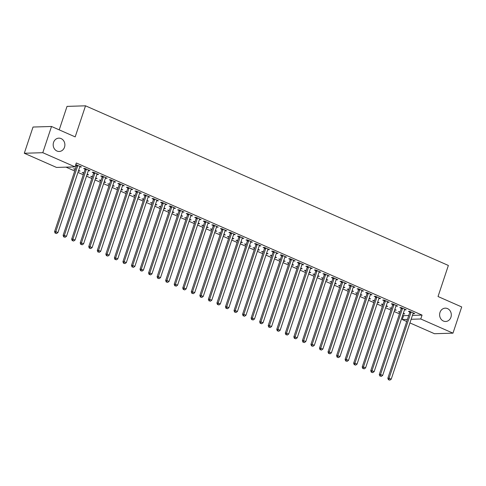 <?xml version="1.0" encoding="UTF-8"?>
<svg xmlns="http://www.w3.org/2000/svg" width="486" height="486" viewBox="0 0 486 486"><rect width="100%" height="100%" fill="white"/><g stroke="black" fill="none" stroke-linecap="round" stroke-linejoin="round"><path stroke-width="0.73" d="M64.504 147.215A6.664 5.844 -91.7 0 1 59.237 151.474A6.664 5.844 -91.7 0 1 53.563 142.404A6.664 5.844 -91.7 0 1 58.83 138.145A6.664 5.844 -91.7 0 1 64.504 147.215M450.929 317.224A6.664 5.844 -91.7 0 1 445.662 321.483A6.664 5.844 -91.7 0 1 439.994 312.413A6.664 5.844 -91.7 0 1 445.255 308.16A6.664 5.844 -91.7 0 1 450.929 317.224M65.981 167.141L74.741 170.999M77.954 172.409L83.288 174.753M86.502 176.169L91.83 178.514M95.049 179.929L100.377 182.274M103.591 183.69L108.925 186.035M112.138 187.45L117.466 189.795M120.686 191.211L126.014 193.556M129.227 194.971L134.561 197.316M137.775 198.725L143.103 201.07M146.322 202.486L151.65 204.831M154.864 206.246L160.198 208.591M163.411 210.007L168.739 212.352M171.959 213.767L177.287 216.112M180.5 217.528L185.834 219.872M189.048 221.288L194.376 223.633M197.589 225.048L202.923 227.393M206.137 228.803L211.471 231.148M214.684 232.563L220.012 234.908M223.226 236.324L228.56 238.669M231.773 240.084L237.107 242.429M240.321 243.844L245.649 246.189M248.862 247.605L254.196 249.95M257.41 251.365L262.744 253.71M265.957 255.126L271.285 257.471M274.499 258.88L279.833 261.225M283.046 262.64L288.38 264.985M291.594 266.401L296.922 268.746M300.135 270.161L305.469 272.506M308.683 273.922L314.017 276.267M317.23 277.682L322.558 280.027M325.772 281.443L331.106 283.788M334.319 285.203L339.653 287.548M342.867 288.957L348.195 291.302M351.408 292.718L356.742 295.063M359.956 296.478L365.29 298.823M368.503 300.239L373.831 302.584M377.045 303.999L382.379 306.344M385.592 307.76L390.926 310.104M394.14 311.52L399.468 313.865M402.681 315.274L403.562 315.663L402.268 319.545L407.426 319.387M56.516 167.433L24.3 153.26L42.792 152.695L75.014 166.868L56.516 167.433M42.792 152.695L51.516 126.475L33.024 127.04L24.3 153.26M59.219 129.865L67.032 106.379L85.524 105.814L448.365 265.453L438.032 296.521L461.7 306.939L452.976 333.153L434.484 333.718L409.935 322.923M406.721 321.507L402.268 319.545M78.951 170.556L78.781 171.066L80.032 171.029L78.623 170.41M78.781 171.066L78.453 170.926M75.233 169.511L73.653 168.812L75.403 168.994M88.95 170.252L88.78 170.762L90.025 170.726L84.898 168.472L83.653 168.508L85.032 169.116M88.78 170.762L88.361 170.58L66.497 236.311L64.359 235.37L86.229 169.632A1.039 0.911 88.3 0 0 86.283 169.243L86.283 169.079M96.04 178.076L95.87 178.587L97.121 178.55L95.712 177.931M95.87 178.587L95.542 178.441M92.328 177.025L90.742 176.333L92.498 176.515M106.039 177.767L105.869 178.283L107.12 178.247L101.993 175.987L100.742 176.029L102.127 176.637M105.869 178.283L105.45 178.101L83.586 243.826L81.448 242.891L103.318 177.153A1.039 0.911 88.3 0 0 103.378 176.764L103.372 176.594M113.135 185.591L112.965 186.108L114.21 186.071L112.801 185.452M112.965 186.108L112.631 185.962M109.417 184.546L107.837 183.854L109.587 184.036M123.128 185.288L122.958 185.804L124.209 185.761L119.082 183.508L117.831 183.544L119.216 184.158M122.958 185.804L122.545 185.616L100.675 251.347L98.543 250.405L120.406 184.668A1.039 0.911 88.3 0 0 120.467 184.279L120.467 184.115M130.224 193.112L130.054 193.628L131.305 193.586L129.896 192.966M130.054 193.628L129.726 193.483M126.506 192.067L124.926 191.369L126.676 191.551M140.223 192.808L140.053 193.319L141.298 193.282L136.171 191.028L134.926 191.065L136.305 191.672M140.053 193.319L139.634 193.136L117.77 258.868L115.632 257.926L137.502 192.189A1.039 0.911 88.3 0 0 137.556 191.8L137.556 191.636M147.313 200.633L147.143 201.143L148.394 201.107L146.985 200.487M147.143 201.143L146.815 201.004M143.601 199.588L142.015 198.889L143.771 199.072M157.312 200.329L157.142 200.84L158.393 200.803L153.266 198.549L152.015 198.586L153.4 199.193M157.142 200.84L156.723 200.657L134.859 266.389L132.721 265.447L154.591 199.71A1.039 0.911 88.3 0 0 154.651 199.321L154.645 199.157M164.408 208.154L164.238 208.664L165.483 208.628L164.074 208.008M164.238 208.664L163.904 208.518M160.69 207.103L159.11 206.41L160.86 206.593M174.401 207.844L174.231 208.36L175.482 208.324L170.355 206.064L169.104 206.107L170.489 206.714M174.231 208.36L173.818 208.178M181.497 215.669L181.327 216.185L182.578 216.149L181.169 215.529M181.327 216.185L180.999 216.039M177.779 214.624L176.199 213.931L177.949 214.113M191.496 215.365L191.326 215.881L192.571 215.839L187.444 213.585L186.199 213.621L187.578 214.229M191.326 215.881L190.907 215.693L169.043 281.424L166.905 280.483L188.775 214.745A1.039 0.911 88.3 0 0 188.829 214.356L188.829 214.192M198.586 223.189L198.416 223.706L199.667 223.663L198.258 223.044M198.416 223.706L198.088 223.56M194.874 222.145L193.288 221.446L195.044 221.628M208.585 222.886L208.415 223.396L209.666 223.36L204.539 221.106L203.288 221.142L204.673 221.75M208.415 223.396L207.996 223.214M215.681 230.71L215.511 231.221L216.756 231.184L215.347 230.564M215.511 231.221L215.177 231.075M211.963 229.665L210.383 228.967L212.133 229.149M225.674 230.407L225.504 230.917L226.755 230.88L221.628 228.627L220.377 228.663L221.762 229.27M225.504 230.917L225.091 230.735L203.221 296.466L201.089 295.524L222.953 229.787A1.039 0.911 88.3 0 0 223.013 229.398L223.013 229.234M232.77 238.231L232.6 238.741L233.851 238.705L232.442 238.085M232.6 238.741L232.272 238.596M229.052 237.18L227.472 236.488L229.222 236.67M242.769 237.921L242.599 238.438L243.844 238.401L238.717 236.141L237.472 236.184L238.851 236.791M242.599 238.438L242.18 238.255M249.859 245.746L249.689 246.262L250.94 246.226L249.531 245.606M249.689 246.262L249.361 246.116M246.147 244.701L244.561 244.008L246.317 244.191M259.858 245.442L259.688 245.959L260.939 245.916L255.812 243.662L254.561 243.699L255.946 244.306M259.688 245.959L259.269 245.77L237.405 311.502L235.267 310.56L257.137 244.823A1.039 0.911 88.3 0 0 257.197 244.434L257.191 244.27M266.954 253.267L266.784 253.783L268.029 253.741L266.62 253.121M266.784 253.783L266.45 253.637M263.236 252.222L261.656 251.523L263.406 251.705M276.947 252.963L276.777 253.473L278.028 253.437L272.901 251.183L271.65 251.219L273.035 251.827M276.777 253.473L276.364 253.291L254.494 319.023L252.362 318.081L274.226 252.343A1.039 0.911 88.3 0 0 274.286 251.955L274.286 251.791M284.043 260.788L283.873 261.298L285.124 261.261L283.715 260.642M283.873 261.298L283.545 261.152M280.325 259.743L278.745 259.044L280.495 259.226M294.042 260.484L293.872 260.994L295.117 260.958L289.99 258.698L288.745 258.74L290.124 259.348M293.872 260.994L293.453 260.812L271.589 326.543L269.451 325.602L291.321 259.864A1.039 0.911 88.3 0 0 291.375 259.475L291.375 259.311M301.132 268.308L300.962 268.819L302.213 268.782L300.804 268.163M300.962 268.819L300.634 268.673M297.42 267.257L295.834 266.565L297.59 266.747M311.131 267.999L310.961 268.515L312.212 268.479L307.085 266.219L305.834 266.255L307.219 266.869M310.961 268.515L310.542 268.333L288.678 334.058L286.54 333.123L308.41 267.385A1.039 0.911 88.3 0 0 308.47 266.99L308.464 266.826M318.227 275.823L318.057 276.34L319.302 276.303L317.893 275.684M318.057 276.34L317.723 276.194M314.509 274.778L312.929 274.08L314.679 274.268M328.22 275.519L328.05 276.036L329.301 275.993L324.174 273.74L322.923 273.776L324.308 274.383M328.05 276.036L327.637 275.848L305.767 341.579L303.635 340.637L325.498 274.9A1.039 0.911 88.3 0 0 325.559 274.511L325.559 274.347M335.316 283.344L335.146 283.86L336.397 283.818L334.988 283.198M335.146 283.86L334.818 283.715M331.598 282.299L330.018 281.601L331.768 281.783M345.315 283.04L345.139 283.551L346.39 283.514L341.263 281.26L340.012 281.297L341.397 281.904M345.139 283.551L344.726 283.368L322.862 349.1L320.724 348.158L342.594 282.421A1.039 0.911 88.3 0 0 342.648 282.032L342.648 281.868M352.405 290.865L352.235 291.375L353.486 291.339L352.077 290.719M352.235 291.375L351.907 291.229M348.693 289.82L347.107 289.121L348.863 289.304M362.404 290.561L362.234 291.071L363.485 291.035L358.358 288.775L357.107 288.818L358.492 289.425M362.234 291.071L361.815 290.889M369.5 298.386L369.33 298.896L370.575 298.86L369.166 298.24M369.33 298.896L368.995 298.75M365.782 297.335L364.202 296.642L365.952 296.825M379.493 298.076L379.323 298.592L380.574 298.55L375.447 296.296L374.196 296.332L375.581 296.946M379.323 298.592L378.91 298.41L357.04 364.136L354.908 363.2L376.772 297.462A1.039 0.911 88.3 0 0 376.832 297.067L376.832 296.903M386.589 305.901L386.419 306.417L387.67 306.374L386.261 305.755M386.419 306.417L386.091 306.271M382.871 304.856L381.291 304.157L383.041 304.345M396.588 305.597L396.412 306.113L397.663 306.071L392.536 303.817L391.285 303.853L392.67 304.461M396.412 306.113L395.999 305.925M403.678 313.421L403.508 313.938L404.759 313.895L403.35 313.276M403.508 313.938L403.18 313.792M399.966 312.377L398.38 311.678L400.136 311.86M413.677 313.118L413.507 313.628L414.758 313.592L409.631 311.338L408.38 311.374L409.765 311.982M413.507 313.628L413.088 313.446L391.224 379.177L389.086 378.236L410.956 312.498A1.039 0.911 88.3 0 0 411.016 312.109L411.01 311.945M403.562 315.663L408.72 315.505M412.444 315.39L422.055 315.098L76.302 162.98L75.014 166.868M405.13 309.357L404.96 309.868L406.211 309.831L401.084 307.577L399.832 307.614L401.217 308.221M404.96 309.868L404.546 309.685L382.676 375.417L380.544 374.475L402.408 308.738A1.039 0.911 88.3 0 0 402.469 308.349L402.469 308.185M395.136 309.661L394.966 310.177L396.212 310.135L394.802 309.515M394.966 310.177L394.632 310.032M391.418 308.616L389.839 307.917L391.588 308.1M388.041 301.836L387.871 302.353L389.122 302.31L383.995 300.056L382.743 300.093L384.128 300.706M387.871 302.353L387.451 302.164L365.587 367.896L363.449 366.954L385.319 301.217A1.039 0.911 88.3 0 0 385.38 300.828L385.374 300.664M378.041 302.14L377.871 302.656L379.123 302.62L377.713 302M377.871 302.656L377.543 302.511M374.329 301.095L372.744 300.403L374.499 300.585M370.952 294.316L370.775 294.832L372.027 294.795L366.9 292.536L365.648 292.578L367.033 293.186M370.775 294.832L370.362 294.65L348.498 360.375L346.36 359.44L368.23 293.702A1.039 0.911 88.3 0 0 368.285 293.313L368.285 293.143M360.952 294.625L360.782 295.136L362.034 295.099L360.624 294.48M360.782 295.136L360.454 294.99M357.234 293.574L355.655 292.882L357.404 293.064M353.857 286.801L353.687 287.311L354.938 287.275L349.811 285.021L348.559 285.057L349.944 285.665M353.687 287.311L353.273 287.129L331.403 352.86L329.271 351.919L351.135 286.181A1.039 0.911 88.3 0 0 351.196 285.792L351.196 285.628M343.863 287.105L343.693 287.615L344.938 287.578L343.529 286.959M343.693 287.615L343.359 287.475M340.145 286.06L338.566 285.361L340.315 285.543M336.768 279.28L336.598 279.79L337.849 279.754L332.722 277.5L331.47 277.536L332.855 278.144M336.598 279.79L336.178 279.608L314.314 345.339L312.176 344.398L334.046 278.66A1.039 0.911 88.3 0 0 334.107 278.271L334.101 278.107M326.768 279.584L326.598 280.1L327.85 280.058L326.44 279.438M326.598 280.1L326.27 279.954M323.056 278.539L321.471 277.84L323.226 278.028M319.679 271.759L319.502 272.275L320.754 272.233L315.627 269.979L314.375 270.016L315.76 270.629M319.502 272.275L319.089 272.093M309.679 272.069L309.509 272.579L310.761 272.543L309.351 271.923M309.509 272.579L309.181 272.433M305.961 271.018L304.382 270.325L306.131 270.508M302.584 264.244L302.413 264.755L303.665 264.718L298.538 262.458L297.286 262.501L298.671 263.108M302.413 264.755L302 264.572L280.13 330.298L277.998 329.362L299.862 263.625A1.039 0.911 88.3 0 0 299.923 263.236L299.923 263.072M292.59 264.548L292.42 265.058L293.666 265.022L292.256 264.402M292.42 265.058L292.086 264.913M288.872 263.497L287.293 262.805L289.042 262.987M285.495 256.723L285.325 257.234L286.576 257.197L281.449 254.943L280.197 254.98L281.582 255.587M285.325 257.234L284.905 257.051M275.495 257.027L275.325 257.537L276.577 257.501L275.167 256.881M275.325 257.537L274.997 257.398M271.783 255.982L270.198 255.284L271.953 255.466M268.406 249.203L268.236 249.713L269.481 249.676L264.354 247.423L263.108 247.459L264.487 248.067M268.236 249.713L267.816 249.531L245.952 315.262L243.814 314.32L265.684 248.583A1.039 0.911 88.3 0 0 265.739 248.194L265.739 248.03M258.406 249.506L258.236 250.023L259.488 249.98L258.078 249.361M258.236 250.023L257.908 249.877M254.688 248.461L253.109 247.763L254.858 247.951M251.311 241.682L251.141 242.198L252.392 242.156L247.265 239.902L246.013 239.938L247.398 240.552M251.141 242.198L250.727 242.016M241.317 241.992L241.147 242.502L242.393 242.465L240.983 241.846M241.147 242.502L240.813 242.356M237.599 240.941L236.02 240.248L237.769 240.43M234.222 234.167L234.052 234.677L235.303 234.641L230.176 232.381L228.924 232.423L230.309 233.031M234.052 234.677L233.632 234.495L211.768 300.226L209.63 299.285L231.5 233.547A1.039 0.911 88.3 0 0 231.561 233.159L231.555 232.994M224.222 234.471L224.052 234.981L225.304 234.945L223.894 234.325M224.052 234.981L223.724 234.835M220.51 233.42L218.925 232.727L220.68 232.909M217.133 226.646L216.963 227.156L218.208 227.12L213.081 224.866L211.835 224.903L213.214 225.51M216.963 227.156L216.543 226.974L194.679 292.706L192.541 291.764L214.411 226.026A1.039 0.911 88.3 0 0 214.466 225.638L214.466 225.474M207.133 226.95L206.963 227.46L208.215 227.424L206.805 226.804M206.963 227.46L206.635 227.32M203.415 225.905L201.836 225.206L203.585 225.389M200.038 219.125L199.868 219.636L201.119 219.599L195.992 217.345L194.74 217.382L196.125 217.989M199.868 219.636L199.454 219.453L177.584 285.185L175.452 284.243L197.316 218.506A1.039 0.911 88.3 0 0 197.377 218.117L197.377 217.953M190.044 219.429L189.874 219.945L191.12 219.903L189.71 219.283M189.874 219.945L189.54 219.8M186.326 218.384L184.747 217.685L186.496 217.874M182.949 211.604L182.779 212.121L184.03 212.078L178.903 209.824L177.651 209.861L179.036 210.474M182.779 212.121L182.359 211.939L160.495 277.664L158.357 276.728L180.227 210.991A1.039 0.911 88.3 0 0 180.288 210.596L180.282 210.432M172.949 211.914L172.779 212.425L174.031 212.388L172.621 211.768M172.779 212.425L172.451 212.279M169.237 210.863L167.652 210.171L169.407 210.353M165.86 204.09L165.69 204.6L166.935 204.563L161.808 202.304L160.562 202.346L161.941 202.954M165.69 204.6L165.27 204.418L143.406 270.149L141.268 269.208L163.138 203.47A1.039 0.911 88.3 0 0 163.193 203.081L163.193 202.917M155.86 204.393L155.69 204.904L156.942 204.867L155.532 204.248M155.69 204.904L155.362 204.758M152.142 203.348L150.563 202.65L152.312 202.832M148.765 196.569L148.595 197.079L149.846 197.043L144.719 194.789L143.467 194.825L144.852 195.433M148.595 197.079L148.181 196.897L126.311 262.628L124.179 261.687L146.043 195.949A1.039 0.911 88.3 0 0 146.104 195.56L146.104 195.396M138.771 196.873L138.601 197.389L139.846 197.346L138.437 196.727M138.601 197.389L138.267 197.243M135.053 195.828L133.474 195.129L135.223 195.311M131.676 189.048L131.506 189.564L132.757 189.522L127.63 187.268L126.378 187.304L127.763 187.912M131.506 189.564L131.086 189.376M121.676 189.352L121.506 189.868L122.758 189.826L121.348 189.206M121.506 189.868L121.178 189.722M117.964 188.307L116.379 187.608L118.134 187.796M114.587 181.527L114.417 182.043L115.662 182.007L110.535 179.747L109.289 179.784L110.668 180.397M114.417 182.043L113.997 181.861L92.133 247.587L89.995 246.651L111.865 180.914A1.039 0.911 88.3 0 0 111.92 180.519L111.92 180.355M104.587 181.837L104.417 182.347L105.669 182.311L104.259 181.691M104.417 182.347L104.089 182.201M100.869 180.786L99.29 180.093L101.039 180.276M97.492 174.012L97.322 174.523L98.573 174.486L93.446 172.226L92.194 172.269L93.579 172.876M97.322 174.523L96.908 174.34M87.498 174.316L87.328 174.826L88.574 174.79L87.164 174.17M87.328 174.826L86.994 174.681M83.78 173.271L82.201 172.573L83.95 172.755M80.403 166.491L80.233 167.002L81.484 166.965L75.725 164.73M80.233 167.002L79.813 166.82L57.949 232.551L55.811 231.609L77.681 165.872A1.039 0.911 88.3 0 0 77.742 165.483L77.736 165.319M76.49 165.355L75.64 164.985M70.336 167.008L70.853 166.996M70.233 167.312L69.601 167.032M422.055 315.098L420.761 318.98L452.976 333.153M51.516 126.475L75.184 136.888L85.524 105.814M411.15 319.278L420.761 318.98M413.373 312.984L413.276 313.106A1.039 0.911 88.3 0 0 413.094 313.44M388.934 379.791L389.79 380.167L388.934 379.791L389.086 378.236L387.84 378.272L409.704 312.534A1.039 0.911 88.3 0 0 409.765 312.146L409.753 311.392M387.84 378.272L388.435 379.809M389.79 380.167L391.224 379.177M404.826 309.224L404.729 309.345A1.039 0.911 88.3 0 0 404.546 309.679M380.386 376.03L381.243 376.407L380.386 376.03L380.544 374.475L379.293 374.512L401.163 308.774A1.039 0.911 88.3 0 0 401.217 308.385L401.205 307.632M379.293 374.512L379.888 376.049M381.243 376.407L382.676 375.417M393.867 304.977L392.615 305.02L370.745 370.757L371.997 370.715L393.867 304.977A1.039 0.911 88.3 0 0 393.921 304.588L393.921 304.424M371.845 372.27L372.695 372.647L371.845 372.27L371.997 370.715L374.135 371.656L395.999 305.919A1.039 0.911 88.3 0 1 396.181 305.585L396.284 305.463M392.615 305.02A1.039 0.911 88.3 0 0 392.676 304.625L392.658 303.872M370.745 370.757L371.34 372.288M372.695 372.647L374.135 371.656M387.737 301.703L387.64 301.824A1.039 0.911 88.3 0 0 387.457 302.158M363.297 368.516L364.154 368.886L363.297 368.516L363.449 366.954L362.204 366.997L384.068 301.259A1.039 0.911 88.3 0 0 384.128 300.87L384.116 300.111M362.204 366.997L362.799 368.528M364.154 368.886L365.587 367.896M379.189 297.942L379.092 298.064A1.039 0.911 88.3 0 0 378.91 298.398M354.75 364.755L355.606 365.132L354.75 364.755L354.908 363.2L353.656 363.236L375.526 297.499A1.039 0.911 88.3 0 0 375.581 297.11L375.569 296.351M353.656 363.236L354.251 364.767M355.606 365.132L357.04 364.136M370.648 294.182L370.545 294.303A1.039 0.911 88.3 0 0 370.362 294.638M346.208 360.995L347.059 361.371L346.208 360.995L346.36 359.44L345.109 359.476L366.979 293.738A1.039 0.911 88.3 0 0 367.039 293.35L367.021 292.59M345.109 359.476L345.704 361.007M347.059 361.371L348.498 360.375M359.683 289.942L358.431 289.978L336.567 355.716L337.813 355.679L359.683 289.942A1.039 0.911 88.3 0 0 359.743 289.553L359.737 289.389M337.661 357.234L338.517 357.611L337.661 357.234L337.813 355.679L339.951 356.621L361.821 290.883A1.039 0.911 88.3 0 1 362.003 290.543L362.1 290.428M358.431 289.978A1.039 0.911 88.3 0 0 358.492 289.589L358.48 288.83M336.567 355.716L337.163 357.246M338.517 357.611L339.951 356.621M353.553 286.667L353.456 286.789A1.039 0.911 88.3 0 0 353.273 287.123M329.113 353.474L329.97 353.851L329.113 353.474L329.271 351.919L328.02 351.955L349.89 286.218A1.039 0.911 88.3 0 0 349.944 285.829L349.932 285.069M328.02 351.955L328.615 353.492M329.97 353.851L331.403 352.86M345.011 282.907L344.908 283.028A1.039 0.911 88.3 0 0 344.726 283.362M320.572 349.713L321.422 350.09L320.572 349.713L320.724 348.158L319.472 348.195L341.342 282.457A1.039 0.911 88.3 0 0 341.403 282.068L341.385 281.315M319.472 348.195L320.067 349.732M321.422 350.09L322.862 349.1M336.464 279.146L336.367 279.268A1.039 0.911 88.3 0 0 336.184 279.602M312.024 345.953L312.881 346.33L312.024 345.953L312.176 344.398L310.931 344.44L332.795 278.703A1.039 0.911 88.3 0 0 332.855 278.308L332.843 277.555M310.931 344.44L311.526 345.971M312.881 346.33L314.314 345.339M327.916 275.386L327.819 275.507A1.039 0.911 88.3 0 0 327.637 275.841M303.477 342.193L304.333 342.569L303.477 342.193L303.635 340.637L302.383 340.68L324.253 274.942A1.039 0.911 88.3 0 0 324.308 274.554L324.296 273.794M302.383 340.68L302.978 342.211M304.333 342.569L305.767 341.579M316.957 271.139L315.706 271.182L293.836 336.92L295.087 336.883L316.957 271.139A1.039 0.911 88.3 0 0 317.012 270.751L317.012 270.587M294.935 338.438L295.786 338.809L294.935 338.438L295.087 336.883L297.225 337.819L319.089 272.081A1.039 0.911 88.3 0 1 319.272 271.747L319.375 271.625M315.706 271.182A1.039 0.911 88.3 0 0 315.766 270.793L315.748 270.034M293.836 336.92L294.431 338.45M295.786 338.809L297.225 337.819M310.827 267.865L310.73 267.986A1.039 0.911 88.3 0 0 310.548 268.321M286.388 334.678L287.244 335.054L286.388 334.678L286.54 333.123L285.294 333.159L307.158 267.422A1.039 0.911 88.3 0 0 307.219 267.033L307.207 266.273M285.294 333.159L285.89 334.69M287.244 335.054L288.678 334.058M302.28 264.105L302.183 264.226A1.039 0.911 88.3 0 0 302 264.56M277.84 330.917L278.697 331.294L277.84 330.917L277.998 329.362L276.747 329.399L298.617 263.661A1.039 0.911 88.3 0 0 298.671 263.272L298.659 262.513M276.747 329.399L277.342 330.93M278.697 331.294L280.13 330.298M293.738 260.35L293.635 260.466A1.039 0.911 88.3 0 0 293.453 260.806M269.299 327.157L270.149 327.534L269.299 327.157L269.451 325.602L268.199 325.638L290.069 259.901A1.039 0.911 88.3 0 0 290.13 259.512L290.112 258.752M268.199 325.638L268.794 327.169M270.149 327.534L271.589 326.543M282.773 256.104L281.522 256.14L259.658 321.878L260.903 321.841L282.773 256.104A1.039 0.911 88.3 0 0 282.834 255.715L282.828 255.551M260.751 323.397L261.608 323.773L260.751 323.397L260.903 321.841L263.041 322.783L284.911 257.045A1.039 0.911 88.3 0 1 285.094 256.711L285.191 256.59M281.522 256.14A1.039 0.911 88.3 0 0 281.582 255.751L281.57 254.992M259.658 321.878L260.253 323.415M261.608 323.773L263.041 322.783M276.643 252.829L276.546 252.951A1.039 0.911 88.3 0 0 276.364 253.285M252.204 319.636L253.06 320.013L252.204 319.636L252.362 318.081L251.11 318.117L272.98 252.38A1.039 0.911 88.3 0 0 273.035 251.991L273.023 251.238M251.11 318.117L251.705 319.654M253.06 320.013L254.494 319.023M268.102 249.069L267.999 249.19A1.039 0.911 88.3 0 0 267.816 249.525M243.662 315.876L244.513 316.252L243.662 315.876L243.814 314.32L242.563 314.363L264.433 248.625A1.039 0.911 88.3 0 0 264.493 248.231L264.475 247.477M242.563 314.363L243.158 315.894M244.513 316.252L245.952 315.262M259.554 245.309L259.457 245.43A1.039 0.911 88.3 0 0 259.275 245.764M235.115 312.121L235.971 312.492L235.115 312.121L235.267 310.56L234.021 310.603L255.885 244.865A1.039 0.911 88.3 0 0 255.946 244.476L255.934 243.717M234.021 310.603L234.617 312.133M235.971 312.492L237.405 311.502M248.589 241.068L247.344 241.105L225.474 306.842L226.725 306.806L248.589 241.068A1.039 0.911 88.3 0 0 248.65 240.673L248.65 240.509M226.567 308.361L227.424 308.738L226.567 308.361L226.725 306.806L228.857 307.741L250.727 242.004A1.039 0.911 88.3 0 1 250.91 241.67L251.007 241.548M247.344 241.105A1.039 0.911 88.3 0 0 247.398 240.716L247.386 239.956M225.474 306.842L226.069 308.373M227.424 308.738L228.857 307.741M240.048 237.308L238.796 237.344L216.926 303.082L218.178 303.045L240.048 237.308A1.039 0.911 88.3 0 0 240.102 236.919L240.102 236.749M218.026 304.601L218.876 304.977L218.026 304.601L218.178 303.045L220.316 303.981L242.18 238.243A1.039 0.911 88.3 0 1 242.362 237.909L242.465 237.788M238.796 237.344A1.039 0.911 88.3 0 0 238.857 236.955L238.839 236.196M216.926 303.082L217.521 304.613M218.876 304.977L220.316 303.981M233.918 234.033L233.821 234.149A1.039 0.911 88.3 0 0 233.638 234.489M209.478 300.84L210.335 301.217L209.478 300.84L209.63 299.285L208.385 299.321L230.249 233.584A1.039 0.911 88.3 0 0 230.309 233.195L230.297 232.436M208.385 299.321L208.98 300.852M210.335 301.217L211.768 300.226M225.37 230.273L225.273 230.388A1.039 0.911 88.3 0 0 225.091 230.729M200.931 297.08L201.787 297.456L200.931 297.08L201.089 295.524L199.837 295.561L221.707 229.823A1.039 0.911 88.3 0 0 221.762 229.435L221.75 228.675M199.837 295.561L200.432 297.098M201.787 297.456L203.221 296.466M216.829 226.512L216.726 226.634A1.039 0.911 88.3 0 0 216.543 226.968M192.389 293.319L193.24 293.696L192.389 293.319L192.541 291.764L191.29 291.8L213.16 226.063A1.039 0.911 88.3 0 0 213.22 225.674L213.202 224.921M191.29 291.8L191.885 293.337M193.24 293.696L194.679 292.706M205.864 222.266L204.612 222.302L182.748 288.04L183.994 288.004L205.864 222.266A1.039 0.911 88.3 0 0 205.924 221.877L205.918 221.713M183.842 289.559L184.698 289.935L183.842 289.559L183.994 288.004L186.132 288.945L208.002 223.208A1.039 0.911 88.3 0 1 208.184 222.874L208.281 222.752M204.612 222.302A1.039 0.911 88.3 0 0 204.673 221.914L204.661 221.16M182.748 288.04L183.344 289.577M184.698 289.935L186.132 288.945M199.734 218.992L199.637 219.113A1.039 0.911 88.3 0 0 199.454 219.447M175.294 285.798L176.151 286.175L175.294 285.798L175.452 284.243L174.201 284.286L196.071 218.548A1.039 0.911 88.3 0 0 196.125 218.153L196.113 217.4M174.201 284.286L174.796 285.817M176.151 286.175L177.584 285.185M191.192 215.231L191.089 215.353A1.039 0.911 88.3 0 0 190.907 215.687M166.753 282.044L167.603 282.415L166.753 282.044L166.905 280.483L165.653 280.525L187.523 214.788A1.039 0.911 88.3 0 0 187.584 214.399L187.566 213.64M165.653 280.525L166.248 282.056M167.603 282.415L169.043 281.424M182.645 211.471L182.548 211.592A1.039 0.911 88.3 0 0 182.365 211.926M158.205 278.284L159.062 278.66L158.205 278.284L158.357 276.728L157.112 276.765L178.976 211.027A1.039 0.911 88.3 0 0 179.036 210.638L179.024 209.879M157.112 276.765L157.707 278.296M159.062 278.66L160.495 277.664M171.68 207.23L170.434 207.267L148.564 273.004L149.816 272.968L171.68 207.23A1.039 0.911 88.3 0 0 171.74 206.842L171.74 206.672M149.658 274.523L150.514 274.9L149.658 274.523L149.816 272.968L151.948 273.904L173.818 208.166A1.039 0.911 88.3 0 1 174 207.832L174.097 207.71M170.434 207.267A1.039 0.911 88.3 0 0 170.489 206.878L170.477 206.119M148.564 273.004L149.159 274.535M150.514 274.9L151.948 273.904M165.556 203.956L165.453 204.071A1.039 0.911 88.3 0 0 165.27 204.412M141.116 270.763L141.967 271.139L141.116 270.763L141.268 269.208L140.017 269.244L161.887 203.506A1.039 0.911 88.3 0 0 161.947 203.118L161.929 202.358M140.017 269.244L140.612 270.775M141.967 271.139L143.406 270.149M157.008 200.196L156.911 200.311A1.039 0.911 88.3 0 0 156.729 200.651M132.569 267.002L133.425 267.379L132.569 267.002L132.721 265.447L131.475 265.484L153.339 199.746A1.039 0.911 88.3 0 0 153.4 199.357L153.388 198.598M131.475 265.484L132.071 267.021M133.425 267.379L134.859 266.389M148.461 196.435L148.364 196.557A1.039 0.911 88.3 0 0 148.181 196.891M124.021 263.242L124.878 263.619L124.021 263.242L124.179 261.687L122.928 261.723L144.798 195.986A1.039 0.911 88.3 0 0 144.852 195.597L144.84 194.843M122.928 261.723L123.523 263.26M124.878 263.619L126.311 262.628M139.919 192.675L139.816 192.796A1.039 0.911 88.3 0 0 139.634 193.13M115.48 259.481L116.33 259.858L115.48 259.481L115.632 257.926L114.38 257.969L136.25 192.225A1.039 0.911 88.3 0 0 136.311 191.836L136.293 191.083M114.38 257.969L114.975 259.5M116.33 259.858L117.77 258.868M128.954 188.428L127.703 188.471L105.839 254.208L107.084 254.166L128.954 188.428A1.039 0.911 88.3 0 0 129.015 188.039L129.009 187.875M106.932 255.721L107.789 256.098L106.932 255.721L107.084 254.166L109.222 255.107L131.092 189.37A1.039 0.911 88.3 0 1 131.275 189.036L131.372 188.914M127.703 188.471A1.039 0.911 88.3 0 0 127.763 188.076L127.751 187.323M105.839 254.208L106.434 255.739M107.789 256.098L109.222 255.107M122.824 185.154L122.727 185.275A1.039 0.911 88.3 0 0 122.545 185.609M98.385 251.967L99.241 252.337L98.385 251.967L98.543 250.405L97.291 250.448L119.161 184.71A1.039 0.911 88.3 0 0 119.216 184.322L119.204 183.562M97.291 250.448L97.886 251.979M99.241 252.337L100.675 251.347M114.283 181.393L114.18 181.515A1.039 0.911 88.3 0 0 113.997 181.849M89.843 248.206L90.694 248.583L89.843 248.206L89.995 246.651L88.744 246.688L110.614 180.95A1.039 0.911 88.3 0 0 110.674 180.561L110.656 179.802M88.744 246.688L89.339 248.218M90.694 248.583L92.133 247.587M105.735 177.633L105.638 177.755A1.039 0.911 88.3 0 0 105.456 178.089M81.296 244.446L82.152 244.823L81.296 244.446L81.448 242.891L80.202 242.927L102.066 177.19A1.039 0.911 88.3 0 0 102.127 176.801L102.115 176.041M80.202 242.927L80.797 244.458M82.152 244.823L83.586 243.826M94.77 173.393L93.525 173.429L71.655 239.167L72.906 239.13L94.77 173.393A1.039 0.911 88.3 0 0 94.831 173.004L94.831 172.84M72.748 240.685L73.605 241.062L72.748 240.685L72.906 239.13L75.038 240.072L96.908 174.334A1.039 0.911 88.3 0 1 97.091 173.994L97.188 173.879M93.525 173.429A1.039 0.911 88.3 0 0 93.579 173.04L93.567 172.281M71.655 239.167L72.25 240.698M73.605 241.062L75.038 240.072M88.646 170.118L88.543 170.24A1.039 0.911 88.3 0 0 88.361 170.574M64.207 236.925L65.057 237.302L64.207 236.925L64.359 235.37L63.107 235.406L84.977 169.669A1.039 0.911 88.3 0 0 85.038 169.28L85.02 168.52M63.107 235.406L63.702 236.943M65.057 237.302L66.497 236.311M80.099 166.358L80.002 166.479A1.039 0.911 88.3 0 0 79.819 166.813M55.659 233.165L56.516 233.541L55.659 233.165L55.811 231.609L54.566 231.646L76.43 165.908A1.039 0.911 88.3 0 0 76.49 165.519L76.478 164.766M54.566 231.646L55.161 233.183M56.516 233.541L57.949 232.551M410.956 312.498L409.704 312.534M411.016 312.109L409.765 312.146M402.408 308.738L401.163 308.774M402.469 308.349L401.217 308.385M393.921 304.588L392.676 304.625M385.319 301.217L384.068 301.259M385.38 300.828L384.128 300.87M376.772 297.462L375.526 297.499M376.832 297.067L375.581 297.11M368.23 293.702L366.979 293.738M368.285 293.313L367.039 293.35M359.743 289.553L358.492 289.589M351.135 286.181L349.89 286.218M351.196 285.792L349.944 285.829M342.594 282.421L341.342 282.457M342.648 282.032L341.403 282.068M334.046 278.66L332.795 278.703M334.107 278.271L332.855 278.308M325.498 274.9L324.253 274.942M325.559 274.511L324.308 274.554M317.012 270.751L315.766 270.793M308.41 267.385L307.158 267.422M308.47 266.99L307.219 267.033M299.862 263.625L298.617 263.661M299.923 263.236L298.671 263.272M291.321 259.864L290.069 259.901M291.375 259.475L290.13 259.512M282.834 255.715L281.582 255.751M274.226 252.343L272.98 252.38M274.286 251.955L273.035 251.991M265.684 248.583L264.433 248.625M265.739 248.194L264.493 248.231M257.137 244.823L255.885 244.865M257.197 244.434L255.946 244.476M248.65 240.673L247.398 240.716M240.102 236.919L238.857 236.955M231.5 233.547L230.249 233.584M231.561 233.159L230.309 233.195M222.953 229.787L221.707 229.823M223.013 229.398L221.762 229.435M214.411 226.026L213.16 226.063M214.466 225.638L213.22 225.674M205.924 221.877L204.673 221.914M197.316 218.506L196.071 218.548M197.377 218.117L196.125 218.153M188.775 214.745L187.523 214.788M188.829 214.356L187.584 214.399M180.227 210.991L178.976 211.027M180.288 210.596L179.036 210.638M171.74 206.842L170.489 206.878M163.138 203.47L161.887 203.506M163.193 203.081L161.947 203.118M154.591 199.71L153.339 199.746M154.651 199.321L153.4 199.357M146.043 195.949L144.798 195.986M146.104 195.56L144.852 195.597M137.502 192.189L136.25 192.225M137.556 191.8L136.311 191.836M129.015 188.039L127.763 188.076M120.406 184.668L119.161 184.71M120.467 184.279L119.216 184.322M111.865 180.914L110.614 180.95M111.92 180.519L110.674 180.561M103.318 177.153L102.066 177.19M103.378 176.764L102.127 176.801M94.831 173.004L93.579 173.04M86.229 169.632L84.977 169.669M86.283 169.243L85.038 169.28M77.681 165.872L76.43 165.908M77.742 165.483L76.49 165.519"/></g></svg>
